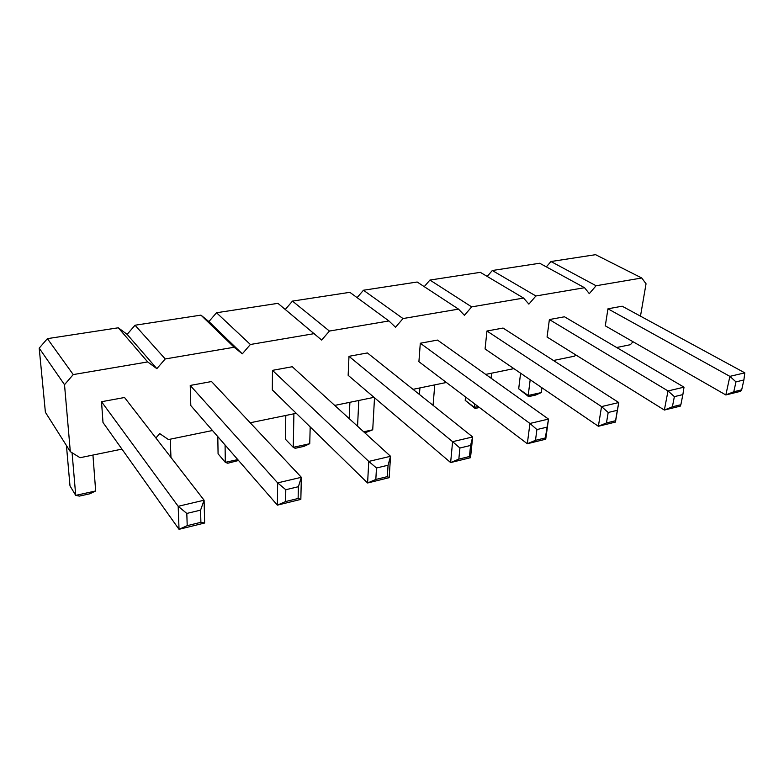 <?xml version="1.0" encoding="UTF-8"?>
<svg xmlns="http://www.w3.org/2000/svg" width="784" height="784" viewBox="0 0 784 784"><rect width="100%" height="100%" fill="white"/><g stroke="black" fill="none" stroke-linecap="round" stroke-linejoin="round"><path stroke-width="1.18" d="M121.941 449.114L80.066 457.709L70.315 451.653L64.513 384.689L73.235 374.585L147.686 361.934L156.849 368.666L165.228 358.954L135.034 325.223L200.939 315.129L208.907 321.577L216.521 312.747L277.938 303.339L321.665 340.07L329.427 331.054L388.933 320.95L395.518 327.261L403.005 318.559L458.522 309.121L464.432 315.305L471.674 306.887L523.575 298.067L528.886 304.123L535.893 295.98L584.531 287.718L589.303 293.637L596.085 285.748L641.763 277.997L646.045 283.788L640.479 316.158M156.849 368.666L127.135 334.376L135.034 325.223M632.982 341.716L630.434 344.686L616.665 347.518M165.228 358.954L234.122 347.253L242.315 353.839L250.38 344.49L314.315 333.621M155.898 438.001L159.701 433.591L168.442 439.559L212.493 430.514M296.274 413.305L250.478 422.713L249.371 421.89M374.027 397.341L334.729 405.416M446.38 382.484L413.011 389.334M513.873 368.627L485.727 374.399M575.691 354.858L574.584 356.161L553.445 360.493M485.071 348.968L486.952 331.015L601.544 406.592L598.368 426.271L485.071 348.968M608.188 412.482L601.544 406.592L618.752 402.545L617.331 410.297L608.188 412.482L606.463 422.948L598.368 426.271L615.45 422.076L618.752 402.545L503.063 328.055L486.952 331.015M418.911 361.698L420.302 343.235L529.945 423.458L527.318 443.734L418.911 361.698M545.733 439.207L545.301 437.933L535.482 440.334L527.318 443.734L545.733 439.207L548.496 419.087L437.511 340.08L420.302 343.235M348.155 375.311L348.978 356.318L452.593 441.676L450.633 462.57L348.155 375.311M459.914 448.007L452.593 441.676L472.664 436.953L470.576 445.449L459.914 448.007L458.836 459.12L450.633 462.57L470.527 457.689L472.664 436.953L367.412 352.937L348.978 356.318M186.808 513.432L187.209 525.662L179.026 529.318L204.634 523.016L204.095 500.212L200.577 510.139L186.808 513.432L178.184 506.307L204.095 500.212L124.529 397.498L101.528 401.722L178.184 506.307L179.026 529.318L102.988 422.478L101.528 401.722M190.806 405.583L190.228 385.444L277.644 482.885L277.379 505.141L190.806 405.583M300.84 499.379L298.126 498.487L285.601 501.554L277.379 505.141L300.84 499.379L301.35 477.299L211.533 381.543L190.228 385.444M272.313 389.903L272.479 370.352L368.774 461.423L367.588 482.983L272.313 389.903M389.158 477.681L387.325 476.633L375.82 479.455L367.588 482.983L389.158 477.681L390.55 456.288L292.275 366.726L272.479 370.352M605.287 325.84L607.963 308.808L729.884 376.369L725.837 394.95L605.287 325.84M744.8 372.851L743.889 379.975L735.97 381.877L729.884 376.369L744.8 372.851L622.163 306.201L607.963 308.808M547.065 337.042L549.378 319.558L668.007 390.942L664.362 410.052L547.065 337.042M684.011 387.169L682.864 394.597L674.367 396.635L668.007 390.942L684.011 387.169L564.48 316.785L549.378 319.558M147.686 361.934L118.296 327.79L127.135 334.376M234.122 347.253L200.939 315.129M70.315 451.653L45.394 412.276L39.2 348.145L47.403 338.649L118.296 327.79M285.288 309.455L292.481 301.105L349.85 292.324L388.933 320.95M357.092 297.626L363.453 290.237L417.176 282.015L458.522 309.121M424.252 286.65L429.926 280.055L480.327 272.342L523.575 298.067M487.197 276.429L492.303 270.509L539.686 263.248L584.531 287.718M546.34 266.883L550.956 261.523L595.585 254.682L641.763 277.997M596.085 285.748L550.956 261.523M535.893 295.98L492.303 270.509M471.674 306.887L429.926 280.055M403.005 318.559L363.453 290.237M329.427 331.054L292.481 301.105M250.38 344.49L216.521 312.747M242.315 353.839L208.907 321.577M64.513 384.689L39.2 348.145M73.235 374.585L47.403 338.649M545.301 437.933L548.496 419.087L529.945 423.458L536.913 429.563L535.482 440.334M298.126 498.487L298.381 486.707L301.35 477.299L277.644 482.885L285.788 489.726L285.601 501.554M387.325 476.633L388.06 465.226L390.55 456.288L368.774 461.423L376.487 467.989L375.82 479.455M740.664 391.304L725.837 394.95L733.785 391.755L741.684 389.824L740.664 391.304M680.257 406.151L664.362 410.052L672.388 406.798L680.865 404.72L680.257 406.151M434.767 384.866L433.062 405.348M419.93 387.913L419.43 394.46M358.807 400.467L357.553 426.212M349.174 418.578L349.899 402.3M374.517 397.762L372.723 429.799L363.678 431.798M310.19 426.908L309.739 443.705L293.265 447.341L285.435 439.256L285.797 415.461M293.902 413.795L293.265 447.341L295.215 448.301L303.937 446.37L309.739 443.705M92.943 455.063L95.668 490.97L75.725 495.38L69.992 485.855L66.434 445.528M72.069 452.74L75.725 495.38L79.4 496.096L89.944 493.763L95.668 490.97M170.246 439.187L170.961 457.444M225.077 444.998L225.312 462.344L218.079 453.818L217.795 436.619M541.94 387.766L541.303 392.578L528.2 395.469L518.694 388.805L520.596 373.213M530.19 379.75L528.2 395.469L528.602 396.616L518.694 388.805M491.607 373.194L491.058 378.202M474.732 403.936L474.379 407.357L465.206 400.369L465.539 396.978M615.45 422.076L615.567 420.714L606.463 422.948M617.331 410.297L615.567 420.714M546.771 427.202L536.913 429.563M470.527 457.689L469.449 456.513L458.836 459.12M470.576 445.449L469.449 456.513M204.634 523.016L200.89 522.311L187.209 525.662M200.577 510.139L200.89 522.311M298.381 486.707L285.788 489.726M388.06 465.226L376.487 467.989M743.889 379.975L741.684 389.824M735.97 381.877L733.785 391.755M682.864 394.597L680.865 404.72M674.367 396.635L672.388 406.798M364.864 432.876L372.723 429.799M238.542 460.482L227.772 463.236L225.312 462.344L237.777 459.6M528.602 396.616L535.541 395.077L541.303 392.578M478.152 406.524L474.379 407.357L475.114 408.464L465.206 400.369M479.445 407.504L475.114 408.464"/></g></svg>
